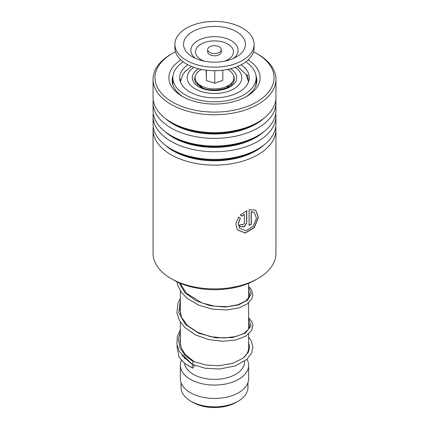 <?xml version="1.0" encoding="UTF-8"?>
<svg xmlns="http://www.w3.org/2000/svg" width="429" height="429" viewBox="0 0 429 429"><rect width="100%" height="100%" fill="white"/><g stroke="black" fill="none" stroke-linecap="round" stroke-linejoin="round"><path stroke-width="0.64" d="M247.951 382.663L247.951 387.548A33.451 19.316 180 0 1 238.154 401.206L236.127 402.375A30.588 17.659 180 0 1 192.873 402.381L190.846 401.206A33.451 19.316 180 0 1 181.049 387.548L181.049 382.663M238.154 401.206A33.451 19.316 180 0 1 190.846 401.206L192.873 402.375A30.588 17.659 180 0 1 192.873 402.375M197.689 84.915A17.069 9.856 180 0 1 197.437 83.044M248.638 334.046L248.638 347.528A34.138 19.707 180 0 1 243.71 357.727M244.541 361.207L244.541 362.022A30.041 17.342 180 0 1 225.997 378.046A30.041 17.342 180 0 1 193.259 374.281A30.041 17.342 180 0 1 184.55 363.363M246.959 359.261A34.138 19.707 180 0 1 248.638 365.363A34.138 19.707 180 0 1 227.563 383.574A34.138 19.707 180 0 1 190.363 379.3A34.138 19.707 180 0 1 180.362 365.363A34.138 19.707 180 0 1 181.451 360.43M248.638 365.363L248.638 378.743A34.138 19.707 180 0 1 227.563 396.948A34.138 19.707 180 0 1 190.363 392.68A34.138 19.707 180 0 1 180.362 378.743L180.362 365.363M231.563 83.044A17.069 9.856 180 0 1 231.311 84.915M208.682 51.695A6.826 3.941 0 0 0 216.355 53.427A6.826 3.941 0 0 0 221.326 49.635A6.826 3.941 0 0 0 220.318 47.576A6.826 3.941 0 0 0 212.645 45.844A6.826 3.941 0 0 0 207.674 49.635A6.826 3.941 0 0 0 208.682 51.695M207.674 49.635L207.674 51.866A6.826 3.941 0 0 0 208.682 53.925A6.826 3.941 0 0 0 216.355 55.657A6.826 3.941 0 0 0 221.326 51.866L221.326 49.635M174.903 44.284L174.903 47.85A39.597 22.86 0 0 0 180.738 59.797A39.597 22.86 0 0 0 225.246 69.852A39.597 22.86 0 0 0 254.097 47.85L254.097 44.284A39.597 22.86 0 0 0 248.262 32.336A39.597 22.86 0 0 0 203.754 22.281A39.597 22.86 0 0 0 174.903 44.284A39.597 22.86 0 0 0 180.738 56.231A39.597 22.86 0 0 0 225.246 66.286A39.597 22.86 0 0 0 254.097 44.284M240.894 34.947A30.952 17.873 0 0 0 198.327 29.049A30.952 17.873 0 0 0 188.106 53.62A30.952 17.873 0 0 0 192.503 56.859A30.952 17.873 0 0 0 236.497 56.859A30.952 17.873 0 0 0 240.894 34.947M206.188 70.2L206.435 80.582L214.747 83.188L222.812 80.336L222.812 70.2M214.747 83.188L214.747 70.71M206.435 80.582L206.435 70.233M227.531 69.439A19.391 11.192 180 0 1 231.022 83.585A19.391 11.192 180 0 1 205.25 87.57A19.391 11.192 180 0 1 197.978 83.585A19.391 11.192 180 0 1 201.469 69.439M246.396 74.828L247.672 75.713L248.273 79.912M256.129 84.829L256.075 83.725L255.571 86.32M179.853 79.724L180.207 78.92L180.4 80.663M183.789 73.203L186.014 70.603M187.875 64.774A34.819 20.104 0 0 0 179.681 77.729A34.819 20.104 0 0 0 189.881 91.945A34.819 20.104 0 0 0 227.826 96.3A34.819 20.104 0 0 0 249.319 77.729A34.819 20.104 0 0 0 241.125 64.774M183.21 61.862A41.645 24.045 0 0 0 172.855 77.729A41.645 24.045 0 0 0 185.055 94.729A41.645 24.045 0 0 0 230.437 99.941A41.645 24.045 0 0 0 256.145 77.729A41.645 24.045 0 0 0 245.79 61.862M153.056 129.644L153.056 253.432A61.444 35.473 0 0 0 162.945 272.731A61.444 35.473 0 0 0 171.053 278.518A61.444 35.473 0 0 0 257.947 278.518A61.444 35.473 0 0 0 275.944 253.432L275.944 129.644A61.444 35.473 180 0 1 231.933 163.663A61.444 35.473 180 0 1 162.945 148.943A61.444 35.473 180 0 1 153.056 129.644A61.444 35.473 180 0 1 153.255 126.786M175.488 51.77A59.534 34.368 0 0 0 172.404 53.427A59.534 34.368 0 0 0 164.548 96.428A59.534 34.368 0 0 0 246.889 106.569A59.534 34.368 0 0 0 264.452 59.03A59.534 34.368 0 0 0 256.596 53.427A59.534 34.368 0 0 0 253.512 51.77M256.596 53.427L257.947 54.204A61.444 35.473 180 0 1 266.055 59.99A61.444 35.473 180 0 1 275.944 79.29A61.444 35.473 180 0 1 231.933 113.31A61.444 35.473 180 0 1 162.945 98.59A61.444 35.473 180 0 1 153.056 79.29A61.444 35.473 180 0 1 171.053 54.204L172.404 53.427M248.112 59.937A45.603 26.33 180 0 1 252.767 63.406A45.603 26.33 180 0 1 246.75 96.348A45.603 26.33 180 0 1 182.25 96.348A45.603 26.33 180 0 1 176.233 92.053A45.603 26.33 180 0 1 180.888 59.937M173.037 75.499A42.326 24.437 0 0 0 172.174 80.405A42.326 24.437 0 0 0 178.984 93.699A42.326 24.437 0 0 0 183.451 97.018M245.549 97.018A42.326 24.437 0 0 0 256.826 80.405A42.326 24.437 0 0 0 255.963 75.499M275.745 113.406A61.444 35.473 180 0 1 275.944 116.264L275.944 123.922A61.444 35.473 180 0 1 257.947 149.008A61.444 35.473 180 0 1 171.053 149.008A61.444 35.473 180 0 1 162.945 143.222A61.444 35.473 180 0 1 153.056 123.922L153.056 116.264A61.444 35.473 180 0 1 153.255 113.406M275.944 116.264A61.444 35.473 180 0 1 231.933 150.284A61.444 35.473 180 0 1 162.945 135.564A61.444 35.473 180 0 1 153.056 116.264M275.745 100.027A61.444 35.473 180 0 1 275.944 102.885L275.944 110.543A61.444 35.473 180 0 1 257.947 135.628A61.444 35.473 180 0 1 171.053 135.628A61.444 35.473 180 0 1 162.945 129.848A61.444 35.473 180 0 1 153.056 110.543L153.056 102.885A61.444 35.473 180 0 1 153.255 100.027M275.944 102.885A61.444 35.473 180 0 1 231.933 136.905A61.444 35.473 180 0 1 162.945 122.19A61.444 35.473 180 0 1 153.056 102.885M275.944 79.29L275.944 97.168A61.444 35.473 180 0 1 257.947 122.249A61.444 35.473 180 0 1 171.053 122.249A61.444 35.473 180 0 1 162.945 116.468A61.444 35.473 180 0 1 153.056 97.168L153.056 79.29M275.745 126.786A61.444 35.473 180 0 1 275.944 129.644M244.423 223.638L244.423 214.253L242.122 216.178L240.374 215.085L246.777 210.634L246.777 222.839L244.165 226.946L240.058 226.614L239.538 225.048A61.444 35.473 180 0 0 242.004 224.372L242.197 224.919L244.423 223.638M238.61 217.112L240.385 218.243L238.309 223.632L239.629 228.373L246.037 230.716L253.174 226.276L256.483 218.275L254.343 212.473L251.292 211.685L251.292 224.41A61.444 35.473 180 0 1 249.067 225.327L249.067 209.776L255.764 210.14L258.424 217.401L254.295 227.638L245.227 233.103L237.194 229.665L235.811 223.675L238.61 217.112M257.947 278.518L255.63 279.853A58.167 33.58 180 0 1 173.37 279.853L171.053 278.518M240.24 218.152L238.202 223.52L239.58 228.303M254.252 212.409L251.126 211.556L251.126 224.287A61.17 35.317 180 0 1 249.067 225.134M255.668 210.081L258.226 217.369L254.107 227.531L245.136 232.963L237.151 229.601M244.423 214.253L241.999 216.039L240.256 214.94M246.632 210.698L246.632 222.705L244.09 226.775L240.004 226.544M241.902 224.405L242.144 224.844M248.638 337.076L251.351 340.996L252.912 347.265L251.566 353.212L246.825 359.384L235.071 366.001L219.573 369.01L205.282 368.248L192.289 364.387L193.2 361.663L193.87 361.518M193.077 367.9A1.641 0.799 113.2 0 0 193.988 366.35A1.641 0.799 113.2 0 0 193.747 365.068A1.641 0.799 113.2 0 0 193.077 365.224A1.641 0.799 113.2 0 0 192.171 366.779A1.641 0.799 113.2 0 0 192.412 368.061A1.641 0.799 113.2 0 0 193.077 367.9M233.682 76.099A19.798 11.433 180 0 1 232.909 83.135C229.274 89.951 209.277 92.696 200.155 86.663L196.091 83.135A19.798 11.433 180 0 1 195.318 76.099M230.427 68.785A22.222 12.827 180 0 1 230.105 86.862A22.222 12.827 180 0 1 198.788 86.803A22.222 12.827 180 0 1 198.573 68.785M193.903 67.374A27.306 15.766 0 0 0 195.19 88.878A27.306 15.766 0 0 0 233.135 89.259A27.306 15.766 0 0 0 235.097 67.374M233.542 58.371A23.638 13.648 0 0 0 234.652 43.157A23.638 13.648 0 0 0 202.15 38.653A23.638 13.648 0 0 0 194.348 57.416A23.638 13.648 0 0 0 195.458 58.371M224.437 61.208A18.989 10.966 0 0 0 230.695 46.134A18.989 10.966 0 0 0 204.579 42.514A18.989 10.966 0 0 0 198.305 57.593A18.989 10.966 0 0 0 204.563 61.208M263.792 145.104A58.328 33.676 180 0 1 165.562 145.42A58.328 33.676 180 0 1 165.208 145.104M263.792 131.724A58.328 33.676 180 0 1 165.562 132.041A58.328 33.676 180 0 1 165.208 131.724M263.792 118.345A58.328 33.676 180 0 1 165.562 118.661A58.328 33.676 180 0 1 165.208 118.345M257.947 149.008L255.743 150.279A58.328 33.676 180 0 1 173.257 150.279L171.053 149.008M257.947 135.628L255.743 136.899A58.328 33.676 180 0 1 173.257 136.899L171.053 135.628M257.947 122.249L255.743 123.525A58.328 33.676 180 0 1 173.257 123.525L171.053 122.249M193.2 361.663L185.113 355.357L180.008 347.817L178.367 339.661L180.362 331.537M248.638 318.5L251.094 326.051L245.281 333.129L232.523 337.575L215.728 337.816L198.724 333.269L185.392 324.41L178.77 312.72L180.362 300.321M248.638 287.285L251.255 293.774L247.662 300.15L238.47 304.96L225.246 307.046L210.242 305.695L196.021 300.783L185.006 292.793L179.07 282.743M248.573 81.869L246.085 74.507L237.553 66.436M248.638 283.301L248.638 297.887M248.638 302.831L248.638 329.107M184.459 358.408L184.459 358.853M180.362 290.883L180.362 313.712M180.362 322.104L180.362 344.927M191.447 66.436L184.958 71.734L182.926 74.49L180.427 81.869M226.716 87.634L231.022 83.585M202.284 87.634L197.978 83.585M256.145 77.729L256.145 84.776M172.855 77.729L172.855 84.776M256.092 84.937A4.097 4.097 0 0 0 255.85 84.545M247.201 74.818A4.097 4.097 0 0 0 246.75 75.692M172.855 80.094A4.097 4.097 0 0 0 172.855 83.8M180.518 81.102A4.097 4.097 0 0 0 179.869 79.606M193.844 361.497L185.065 354.188L181.279 347.962L180.003 341.275L180.362 337.929M248.638 322.528L249.635 325.772L248.547 329.247L243.854 333.44L235.725 336.604L223.691 338.009L210.371 336.62L197.715 332.362L187.586 325.616L181.483 317.24L180.003 310.113L180.362 306.708M248.638 291.312L249.635 294.594L249.067 297.093L245.629 301.045L237.8 304.81L226.887 306.692L214.382 306.124L201.946 302.944L186.245 293.077L180.915 284.534L180.577 283.387M193.806 361.481L205.856 365.02L219.23 365.744L232.663 363.352L243.104 358.194L248.439 352.145L249.635 347.318L248.638 342.91M181.655 355.164L191.945 364.151M192.905 364.645L193.747 365.068M180.362 339.135L180.116 339.462M177.161 345.608L176.946 346.605L179.022 357.148L184.416 363.25L192.412 368.061M192.289 364.387L179.215 351.324L176.887 343.972L177.343 336.438L180.362 329.531M248.638 317.583L251.914 321.691L252.901 325.375L251.56 330.603L245.629 336.197L235.982 339.913L222.935 341.286L208.757 339.623L195.415 334.883L184.743 327.44L179.472 320.597L176.92 313.025L177.965 303.169L180.362 298.316M248.638 286.368L251.571 289.838L252.906 294.862L251.78 298.992L246.906 304.166L238.915 307.899L226.501 309.995L212.468 309.143L198.756 305.207L187.237 298.445L181.242 292.181L177.649 285.081L176.914 281.735"/></g></svg>
